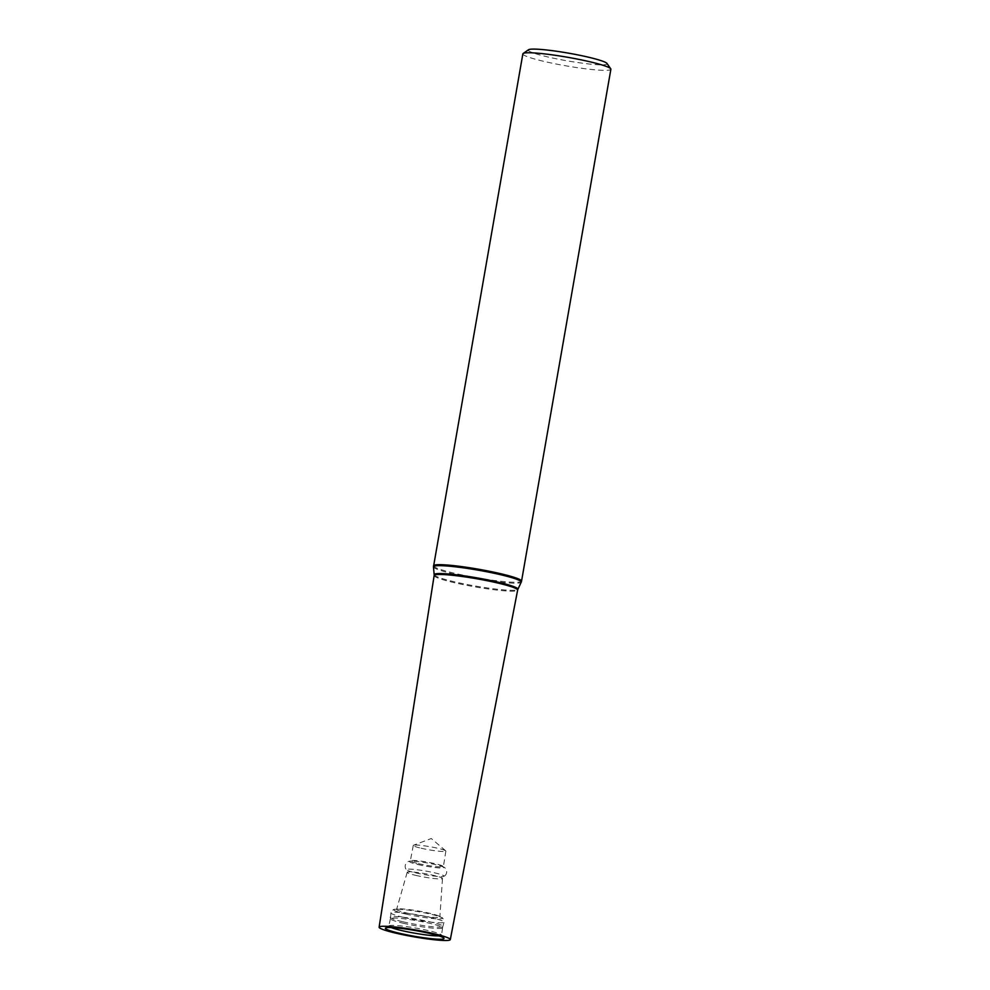 <?xml version="1.0" encoding="UTF-8"?>
<svg xmlns="http://www.w3.org/2000/svg" width="990" height="990" viewBox="0 0 990 990"><rect width="100%" height="100%" fill="white"/><g stroke="black" fill="none" stroke-linecap="round" stroke-linejoin="round"><path stroke-width="0.74" stroke-dasharray="4.95 3.71" d="M522.856 53.881A44.686 4.356 -170.1 0 0 544.079 61.417A44.686 4.356 -170.1 0 0 588.159 69.114A44.686 4.356 -170.1 0 0 610.88 69.251M528.536 49.748A39.984 3.898 -170.1 0 0 547.272 56.826A39.984 3.898 -170.1 0 0 588.394 63.917A39.984 3.898 -170.1 0 0 606.944 63.434M421.134 848.22A16.545 1.609 -170.1 0 0 437.444 851.066A16.545 1.609 -170.1 0 0 445.859 851.115A16.545 1.609 -170.1 0 0 445.686 850.818A16.545 1.609 -170.1 0 0 438.001 848.331A16.545 1.609 -170.1 0 0 413.535 845.212A16.545 1.609 -170.1 0 0 413.275 845.423A16.545 1.609 -170.1 0 0 421.134 848.22M407.039 913.065A21.966 2.141 -170.1 0 0 428.806 916.864A21.966 2.141 -170.1 0 0 439.882 916.889A21.966 2.141 -170.1 0 0 439.201 916.22A21.966 2.141 -170.1 0 0 418.609 911.035A21.966 2.141 -170.1 0 0 397.485 908.944A21.966 2.141 -170.1 0 0 396.619 909.34A21.966 2.141 -170.1 0 0 407.039 913.065M402.967 923.175A26.482 2.586 -170.1 0 0 442.456 927.989A26.482 2.586 -170.1 0 0 442.567 927.803A26.482 2.586 -170.1 0 0 416.926 920.712A26.482 2.586 -170.1 0 0 390.394 918.695A26.482 2.586 -170.1 0 0 390.431 918.906A26.482 2.586 -170.1 0 0 402.967 923.175M438.842 935.884A26.742 2.611 -170.1 0 0 441.54 935.216A26.742 2.611 -170.1 0 0 441.441 934.931A26.742 2.611 -170.1 0 0 415.639 928.051A26.742 2.611 -170.1 0 0 389.045 925.786A26.742 2.611 -170.1 0 0 388.847 926.021A26.742 2.611 -170.1 0 0 391.161 927.556M433.509 565.797A44.686 4.356 -170.1 0 0 454.732 573.321A44.686 4.356 -170.1 0 0 498.812 581.031A44.686 4.356 -170.1 0 0 521.544 581.155M433.459 566.886A44.55 4.344 -170.1 0 0 454.633 574.274A44.55 4.344 -170.1 0 0 521.21 582.207M434.177 574.732A42.496 4.146 -170.1 0 0 454.373 581.786A42.496 4.146 -170.1 0 0 517.881 589.335M434.152 575.537A42.372 4.133 -170.1 0 0 454.286 582.677A42.372 4.133 -170.1 0 0 496.052 589.978A42.372 4.133 -170.1 0 0 517.634 590.114M418.436 863.627A16.545 1.609 -170.1 0 0 434.759 866.485A16.545 1.609 -170.1 0 0 443.174 866.522A16.545 1.609 -170.1 0 0 427.148 862.092A16.545 1.609 -170.1 0 0 410.578 860.842A16.545 1.609 -170.1 0 0 418.436 863.627M417.891 864.53A17.3 1.683 -170.1 0 0 438.57 867.871A17.3 1.683 -170.1 0 0 441.589 866.324A17.3 1.683 -170.1 0 0 412.137 861.176A17.3 1.683 -170.1 0 0 417.891 864.53M415.528 872.809A19.095 1.869 -170.1 0 0 443.854 876.373A19.095 1.869 -170.1 0 0 425.589 871.027A19.095 1.869 -170.1 0 0 406.593 869.876A19.095 1.869 -170.1 0 0 415.528 872.809M415.689 875.358A17.919 1.745 -170.1 0 0 433.447 878.452A17.919 1.745 -170.1 0 0 442.481 878.476A17.919 1.745 -170.1 0 0 425.131 873.687A17.919 1.745 -170.1 0 0 407.187 872.314A17.919 1.745 -170.1 0 0 415.689 875.358M405.591 913.98A24.503 2.388 -170.1 0 0 432.482 918.497A24.503 2.388 -170.1 0 0 441.453 917.495A24.503 2.388 -170.1 0 0 418.498 911.703A24.503 2.388 -170.1 0 0 394.923 909.377A24.503 2.388 -170.1 0 0 405.591 913.98M403.734 917.421A26.953 2.636 -170.1 0 0 430.328 922.061A26.953 2.636 -170.1 0 0 444.027 922.148A26.953 2.636 -170.1 0 0 417.929 914.921A26.953 2.636 -170.1 0 0 390.939 912.879A26.953 2.636 -170.1 0 0 403.734 917.421M402.979 921.789A26.953 2.636 -170.1 0 0 429.561 926.442A26.953 2.636 -170.1 0 0 443.272 926.516A26.953 2.636 -170.1 0 0 417.174 919.289A26.953 2.636 -170.1 0 0 390.171 917.247A26.953 2.636 -170.1 0 0 402.979 921.789M445.686 850.818L431.269 838.53L413.535 845.212M413.275 845.423L410.256 861.325L412.137 861.176C405.331 860.149 403.611 867.079 406.593 869.876L407.187 872.314L396.619 909.34M445.859 851.115L443.31 867.091L441.589 866.324C448.346 867.648 447.616 874.764 443.854 876.373L442.481 878.476L439.882 916.889M397.485 908.944L394.923 909.377C393.834 908.894 392.498 910.07 390.939 912.879L390.431 918.906M439.201 916.22L441.453 917.495C442.654 917.421 443.508 918.968 444.027 922.148L442.456 927.989M390.394 918.695L388.847 926.021M442.567 927.803L441.54 935.216M389.045 925.786L385.605 927.989M441.441 934.931L443.916 938.173"/><path stroke-width="1.49" d="M521.544 581.155L610.88 69.251A44.686 4.356 -170.1 0 0 610.743 68.793A44.686 4.356 -170.1 0 0 567.616 57.272A44.686 4.356 -170.1 0 0 523.141 53.497A44.686 4.356 -170.1 0 0 522.856 53.881L433.459 566.886A44.55 4.344 -170.1 0 1 478.108 570.153A44.55 4.344 -170.1 0 1 521.21 582.207L521.544 581.155A44.686 4.356 -170.1 0 0 478.269 569.176A44.686 4.356 -170.1 0 0 433.509 565.797M396.285 933.261A36.135 3.527 -170.1 0 0 431.9 939.485A36.135 3.527 -170.1 0 0 450.302 939.597A36.135 3.527 -170.1 0 0 415.317 929.907A36.135 3.527 -170.1 0 0 379.121 927.172A36.135 3.527 -170.1 0 0 396.285 933.261M399.527 933.285A29.762 2.908 -170.1 0 0 430.229 938.57A29.762 2.908 -170.1 0 0 443.916 938.173A29.762 2.908 -170.1 0 0 415.206 930.526A29.762 2.908 -170.1 0 0 385.605 927.989A29.762 2.908 -170.1 0 0 399.527 933.285M610.743 68.793L606.944 63.434A39.984 3.898 -170.1 0 0 568.347 53.126A39.984 3.898 -170.1 0 0 528.536 49.748L523.141 53.497M391.161 927.556A26.742 2.611 -170.1 0 0 401.556 930.538A26.742 2.611 -170.1 0 0 438.842 935.884M521.21 582.207L517.881 589.335A42.496 4.146 -170.1 0 0 476.759 577.838A42.496 4.146 -170.1 0 0 434.177 574.732L433.459 566.886M517.881 589.335L517.634 590.114A42.372 4.133 -170.1 0 0 476.611 578.742A42.372 4.133 -170.1 0 0 434.152 575.537L434.177 574.732M450.302 939.597L517.634 590.114M379.121 927.172L434.152 575.537"/></g></svg>
